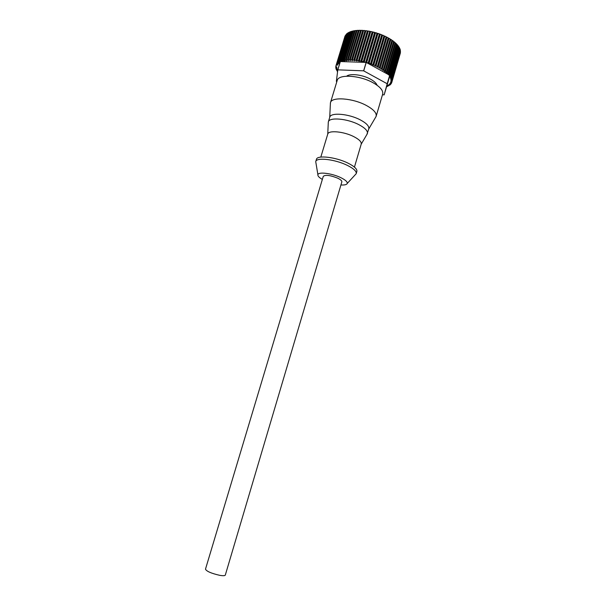 <?xml version="1.0" encoding="UTF-8"?>
<svg xmlns="http://www.w3.org/2000/svg" width="606" height="606" viewBox="0 0 606 606"><rect width="100%" height="100%" fill="white"/><g stroke="black" fill="none" stroke-linecap="round" stroke-linejoin="round"><path stroke-width="0.91" d="M376.152 116.276L382.681 94.059C383.401 90.597 380.22 86.84 373.144 82.795C359.729 75.152 338.322 73.962 337.186 80.5L330.482 102.664C331.49 96.543 352.889 98.066 366.425 105.505C373.561 109.444 376.803 113.034 376.152 116.276L375.508 117.466M329.725 117.367L329.762 117.223C330.573 112.216 348.768 113.701 360.358 119.912C366.494 123.215 369.304 126.192 368.781 128.851L366.895 134.471M328.263 122.957L328.346 121.912C329.134 116.981 347.321 118.526 358.934 124.7C365.085 127.98 367.903 130.934 367.403 133.555M328.308 122.048L327.748 134.1C328.384 130.032 343.92 131.487 353.889 136.683C359.184 139.448 361.63 141.918 361.229 144.084L361.199 144.175M316.014 163.34L315.734 161.658L316.423 159.363C317.029 154.924 335.732 157.022 347.867 163.075C354.29 166.286 357.29 169.066 356.866 171.422L356.192 173.717L355.033 174.975M315.756 161.56C316.355 157.159 335.057 159.28 347.2 165.317C353.631 168.521 356.631 171.293 356.222 173.627M322.354 179.429C319.15 177.596 317.665 176.02 317.9 174.71C318.218 171.619 331.762 173.263 340.61 177.558C345.344 179.861 347.549 181.83 347.23 183.459C346.708 184.678 344.602 185.178 340.92 184.966M330.368 104.012L330.482 102.664M219.554 575.291C223.023 575.889 224.94 575.821 225.303 575.086L341.845 181.861C342.011 180.823 340.602 179.588 337.625 178.141C330.202 175.225 325.414 174.619 323.278 176.331L205.479 569.178C206.57 571.329 211.259 573.367 219.554 575.291M382.378 35.224L381.742 34.89M380.644 34.353L371.584 31.656M370.69 31.535L369.925 31.451M346.655 76.189C350.094 73.182 362.638 74.72 370.546 79.189C374.16 81.204 376.349 83.234 377.114 85.272M380.189 68.069L381.363 68.743L390.15 38.973L388.991 38.284L380.189 68.069L379.136 68.122L388.211 37.845L386.976 37.178L378.152 66.993L379.401 67.637M345.026 36.057L336.012 65.584L345.094 36.072M345.564 35.11L336.413 64.675L345.715 35.14M346.299 34.224L337.012 63.827L346.526 34.277M347.223 33.421L346.64 33.898L337.8 63.054L338.368 62.615L347.526 33.504M348.336 32.694L347.639 33.118L338.777 62.35L339.458 61.963L348.336 32.694L348.7 32.807M363.638 70.834L366.16 62.403L340.345 61.554L349.617 32.05L348.821 32.429L337.8 69.849L363.638 70.834L387.196 83.764L384.151 94.869L382.462 94.794M349.617 32.05L350.056 32.209M351.071 31.504L350.17 31.823L341.276 61.198L342.17 60.918L351.071 31.504L351.571 31.709M352.684 31.057L351.692 31.315L342.784 60.759L343.769 60.539L352.684 31.057L353.245 31.307M354.449 30.709L353.366 30.906L344.443 60.411L345.526 60.252L354.449 30.709L355.055 31.02M356.351 30.467L355.184 30.603L346.253 60.168L347.42 60.07L356.351 30.467L357.002 30.83M358.373 30.33L357.131 30.398L348.2 60.024L349.435 59.986L358.373 30.33L359.063 30.762M360.502 30.3L359.199 30.308L350.26 59.986L351.563 60.009L360.502 30.3L361.229 30.808M362.729 30.383L361.373 30.323L352.427 60.047L353.783 60.138L362.729 30.383L363.471 30.967M365.032 30.58L363.63 30.451L354.684 60.214L356.086 60.365L365.032 30.58L365.774 31.239L365.948 30.686L357.01 60.486L358.449 60.698L367.387 30.876L365.948 30.686M367.387 30.876L368.047 31.55L368.327 31.027L359.388 60.858L360.85 61.13L369.789 31.285L368.327 31.027M369.789 31.285L370.349 31.959L370.736 31.474L361.805 61.327L363.282 61.653L372.205 31.792L370.736 31.474M372.205 31.792L372.675 32.466L373.16 32.027L364.244 61.888L365.713 62.274L374.629 32.406L373.16 32.027M374.629 32.406L374.993 33.072L375.584 32.671L366.675 62.547L368.137 62.986L377.038 33.11L375.584 32.671M377.038 33.11L377.296 33.762L377.977 33.413L369.084 63.289L370.524 63.782L379.417 33.906L377.977 33.413M379.417 33.906L379.568 34.542L380.333 34.239L371.455 64.115L372.864 64.645L381.735 34.784L380.333 34.239M381.735 34.784L381.78 35.398L382.628 35.148L373.766 65.009L375.137 65.584L383.984 35.731L382.628 35.148M383.984 35.731L383.924 36.322L384.848 36.133L376.008 65.971L377.318 66.584L386.151 36.754L384.848 36.133M385.984 37.314L386.976 37.178M388.06 38.36L388.991 38.284M390.006 39.458L390.878 39.435L382.098 69.182L383.197 69.879L391.961 40.155L390.878 39.435M391.824 40.61L392.627 40.632L383.878 70.334L384.878 71.046L393.62 41.367L392.627 40.632M393.491 41.799L394.233 41.859L385.499 71.508L386.401 72.235L395.12 42.609L394.233 41.859M394.998 43.026L395.665 43.102L386.961 72.705L387.764 73.432L396.453 43.859L395.665 43.102M396.332 44.268L396.93 44.359L388.249 73.902L388.938 74.629L397.604 45.124L396.93 44.359M397.491 45.518L398.013 45.617L389.355 75.099L366.229 62.418L363.714 70.857M384.151 94.869L398.574 46.382L398.013 45.617M398.46 46.768L398.907 46.874L390.279 76.288L390.741 76.992L399.354 47.624L398.907 46.874M399.24 48.003L391.006 77.454L391.347 78.144L399.937 48.844L399.604 48.109M399.824 49.23L391.537 78.591L391.756 79.265L400.324 50.033L400.112 49.321M400.21 50.419L391.968 80.34L400.414 50.495M400.392 51.578L391.976 81.371L400.521 51.631M400.377 52.692L391.665 82.711L391.408 83.257L390.211 83.067L391.203 83.598L390.832 84.105L389.628 83.87L390.559 84.416L390.075 84.878L388.87 84.598L389.726 85.166L387.938 85.257L388.719 85.825L386.84 85.832L387.545 86.408L386.552 86.65M391.817 82.264L400.43 52.714M336.845 81.628L336.368 81.363L337.8 69.849M387.196 83.764L389.643 75.439L388.832 74.992M340.345 61.554L337.837 69.834M389.673 75.477L387.226 83.795M369.084 63.289L368.41 63.6L368.137 62.986M388.423 74.765L388.938 74.629M388.249 73.902L387.022 73.697L387.764 73.432M386.961 72.705L385.749 72.546L386.401 72.235M385.499 71.508L384.31 71.41L384.878 71.046M383.878 70.334L382.727 70.281L383.197 69.879M382.098 69.182L380.992 69.182L381.363 68.743M378.152 66.993L377.159 67.099L377.318 66.584M376.008 65.971L375.084 66.13L375.137 65.584M373.766 65.009L372.925 65.221L372.864 64.645M371.455 64.115L370.69 64.372L370.524 63.782M341.239 61.585L340.731 61.395M342.784 60.759L343.344 61.388L342.17 60.918M341.276 61.198L341.686 61.6M364.244 61.888L363.759 62.289L363.282 61.653M361.805 61.327L361.434 61.767L360.85 61.13M359.388 60.858L359.116 61.335L358.449 60.698M357.01 60.486L356.843 60.994L356.086 60.365M354.684 60.214L354.624 60.759L353.783 60.138M352.427 60.047L352.48 60.615L351.563 60.009M350.26 59.986L350.419 60.577L349.435 59.986M348.2 60.024L348.458 60.63L347.42 60.07M346.253 60.168L346.617 60.789L345.526 60.252M344.443 60.411L344.912 61.039L343.769 60.539M340.125 62.176L339.458 61.963M338.777 62.35L339.587 62.963L338.368 62.615M337.8 63.054L338.686 63.653L337.466 63.35M337.012 63.827L337.959 64.41L336.754 64.153M336.413 64.675L337.421 65.236L336.232 65.031M337.648 71.053L336.565 70.16L337.542 70.122L336.368 69.72L336.118 69.061L337.148 69.061L335.989 68.629L335.853 67.986L336.936 68.039L335.8 67.569L335.785 66.948L336.906 67.054L335.807 66.554L335.906 65.963M337.557 71.803L337.209 71.288M389.552 75.886L389.938 75.818M391.006 77.454L389.779 77.106L390.741 76.992M390.279 76.288L389.499 76.098M391.665 82.711L390.612 82.204L391.794 82.348M391.93 81.765L390.825 81.28L391.976 81.371M391.999 80.749L390.855 80.303L391.968 80.34M391.862 79.697L390.688 79.272L391.756 79.265M391.537 78.591L390.325 78.204L391.347 78.144M365.774 31.239L356.843 60.994M375.084 66.13L383.924 36.322M368.047 31.55L359.116 61.335M372.925 65.221L381.78 35.398M370.349 31.959L361.434 61.767M370.69 64.372L379.568 34.542M372.675 32.466L363.759 62.289M368.41 63.6L377.296 33.762M374.993 33.072L366.236 62.426M368.743 128.98L376.084 116.496M361.206 144.167L367.357 133.691M361.229 144.084L354.434 167.112M347.23 183.459L356.192 173.717M329.725 117.352L330.421 102.884M329.762 117.223L328.346 121.912M327.748 134.1L320.816 157.09M317.9 174.71L315.734 161.658M391.802 82.302L400.293 53.298"/></g></svg>
